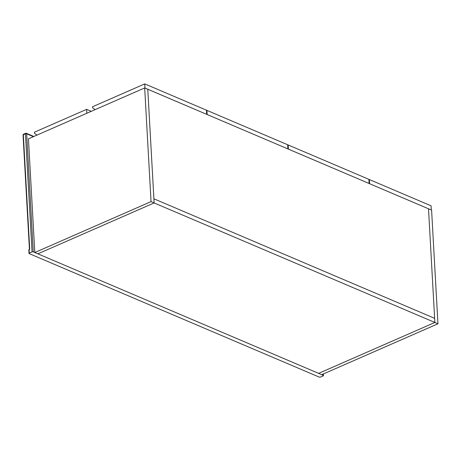 <?xml version="1.0" encoding="UTF-8"?>
<svg xmlns="http://www.w3.org/2000/svg" width="461" height="461" viewBox="0 0 461 461"><rect width="100%" height="100%" fill="white"/><g stroke="black" fill="none" stroke-linecap="round" stroke-linejoin="round"><path stroke-width="0.69" d="M437.95 323.778L431.594 210.101L428.511 208.787L434.867 322.464L318.62 373.37L37.883 253.838L154.13 202.932L434.867 322.464L318.62 373.37L321.709 374.684L437.95 323.778L434.867 322.464L434.637 318.332L153.899 198.8L154.13 202.932L151.041 201.618L34.8 252.524L37.883 253.838L154.13 202.932L147.774 89.255L144.685 87.942L151.041 201.618M144.685 87.942L28.444 138.842L34.8 252.524M153.899 198.8L434.637 318.332L428.511 208.787L147.774 89.255L153.899 198.8M86.841 113.273L86.622 109.355L34.419 132.215L34.477 133.252L36.995 135.102M86.622 109.355L91.266 111.332M369.572 183.691L431.277 209.962M368.915 179.744L369.37 179.548L369.601 183.68M369.37 179.548L431.075 205.813L431.306 209.951M287.693 145.163L288.148 144.961L288.379 149.099L369.094 183.49M288.148 144.961L368.892 179.341L369.123 183.472M144.944 88.051L144.742 83.902L92.54 106.762L92.598 107.799L95.116 109.649M144.973 88.039L206.649 114.322M144.742 83.902L206.447 110.173L206.678 114.311M207.127 114.524L287.871 148.903M206.465 110.582L206.926 110.381L207.156 114.512M206.926 110.381L287.67 144.76L287.9 148.891M29.297 253.101A0.859 0.369 176.8 0 0 29.02 253.394A0.859 0.369 176.8 0 0 29.239 253.625L319.231 377.098A0.859 0.369 176.8 0 0 320.447 377.063L323.196 375.859A0.859 0.369 176.8 0 0 323.472 375.565A0.859 0.369 176.8 0 0 323.247 375.34L33.255 251.867A0.859 0.369 176.8 0 0 32.045 251.896L25.441 133.828L23.332 134.75L29.694 248.56A1.291 0.882 113.1 0 1 29.118 249.931L29.297 253.101L32.045 251.896M29.343 249.608L29.118 249.931L29.343 249.608M323.247 375.34L323.178 374.038M33.405 136.669L26.657 133.794L33.255 251.867M25.441 133.828A0.859 0.369 -3.2 0 1 26.657 133.794A0.859 0.588 113.1 0 0 26.358 133.281A0.859 0.859 0 0 0 25.678 133.287A0.859 0.507 -113.6 0 0 25.441 133.828M25.977 133.298A0.859 0.588 113.1 0 1 26.358 133.281L33.855 136.473M29.02 253.394L28.83 249.995L29.412 248.854A0.859 0.369 -3.2 0 1 29.694 248.56M29.412 248.854L23.05 135.044A0.859 0.369 -3.2 0 1 23.332 134.75A0.859 0.507 -113.6 0 1 23.563 134.209L25.678 133.287M323.472 375.565L323.38 373.946M23.563 134.209A0.859 0.859 0 0 0 23.05 135.044"/></g></svg>
